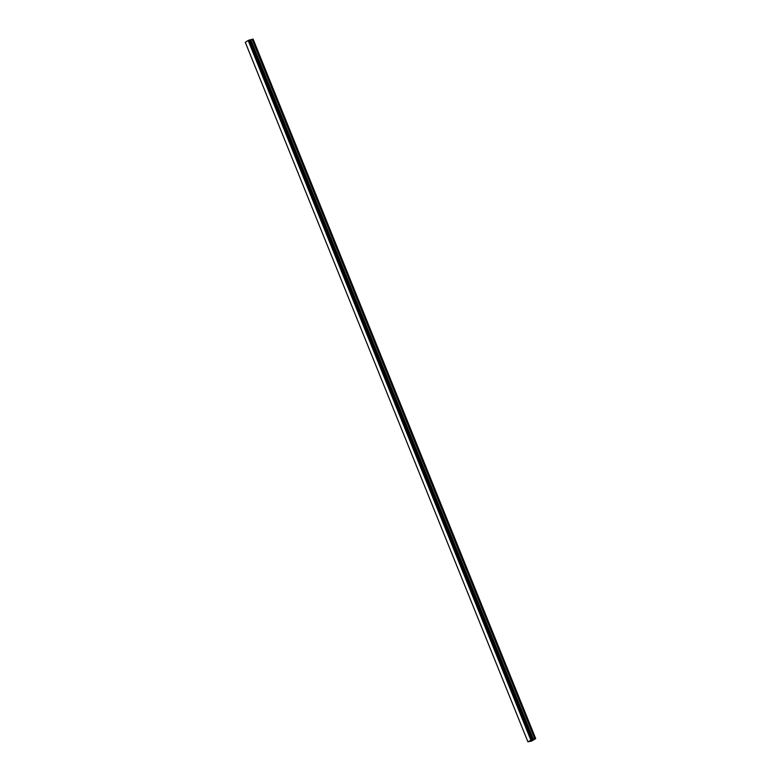 <?xml version="1.0" encoding="UTF-8"?>
<svg xmlns="http://www.w3.org/2000/svg" width="781" height="781" viewBox="0 0 781 781"><rect width="100%" height="100%" fill="white"/><g stroke="black" fill="none" stroke-linecap="round" stroke-linejoin="round"><path stroke-width="1.17" d="M530.777 740.691L531.373 740.466M531.187 740.593L531.959 740.261L531.129 740.476M530.67 740.739L531.959 740.261M531.451 740.261L532.662 739.822M532.544 739.47L527.897 741.794L531.656 741.062L535.707 738.592L534.956 738.699L252.341 39.226L249.91 39.997L532.544 739.47L250.027 40.046M532.632 739.519L534.956 738.699M249.842 39.86L532.466 739.353L249.852 39.87L248.173 40.485L245.293 42.311L527.917 741.813M535.707 738.592L253.103 39.109L252.341 39.226M249.852 39.88L532.466 739.353M535.649 738.523L253.044 39.05M531.1 739.832L248.495 40.358M530.963 739.88L248.358 40.407M530.787 739.958L248.173 40.485M534.712 738.787L252.097 39.304M533.413 739.324L250.808 39.851M533.169 739.412L250.564 39.929M532.759 739.509L250.154 40.036M532.388 739.343L249.783 39.87M532.115 739.412L249.51 39.938M531.988 739.461L249.383 39.977M531.91 739.49L249.305 40.016M531.822 739.529L249.217 40.056"/></g></svg>
